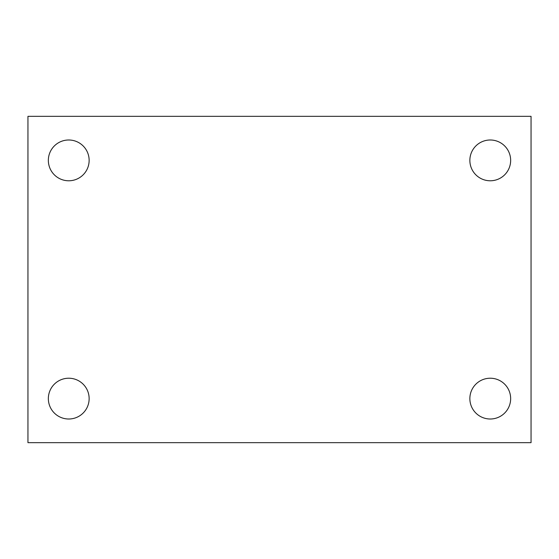 <?xml version="1.0" encoding="UTF-8"?>
<svg xmlns="http://www.w3.org/2000/svg" width="559" height="559" viewBox="0 0 559 559"><rect width="100%" height="100%" fill="white"/><g stroke="black" fill="none" stroke-linecap="round" stroke-linejoin="round"><path stroke-width="0.84" d="M27.95 116.335L531.05 116.335L531.05 442.665L27.95 442.665L27.95 116.335M68.743 378.219A20.397 20.397 0 0 1 89.14 398.609A20.397 20.397 0 0 1 68.743 419.005A20.397 20.397 0 0 1 48.347 398.609A20.397 20.397 0 0 1 68.743 378.219M490.257 378.219A20.397 20.397 0 0 1 510.653 398.609A20.397 20.397 0 0 1 490.257 419.005A20.397 20.397 0 0 1 469.86 398.609A20.397 20.397 0 0 1 490.257 378.219M490.257 139.995A20.397 20.397 0 0 1 510.653 160.391A20.397 20.397 0 0 1 490.257 180.781A20.397 20.397 0 0 1 469.86 160.391A20.397 20.397 0 0 1 490.257 139.995M68.743 139.995A20.397 20.397 0 0 1 89.14 160.391A20.397 20.397 0 0 1 68.743 180.781A20.397 20.397 0 0 1 48.347 160.391A20.397 20.397 0 0 1 68.743 139.995"/></g></svg>
